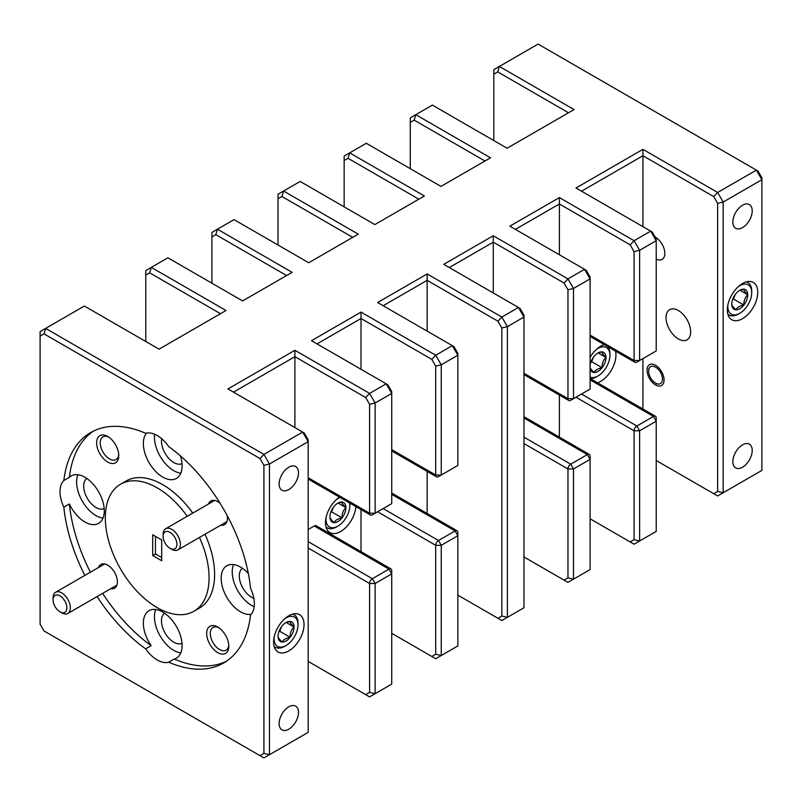 <?xml version="1.0" encoding="UTF-8"?>
<svg xmlns="http://www.w3.org/2000/svg" width="802" height="802" viewBox="0 0 802 802"><rect width="100%" height="100%" fill="white"/><g stroke="black" fill="none" stroke-linecap="round" stroke-linejoin="round"><path stroke-width="1.2" d="M655.555 383.095A9.784 5.644 -120 0 0 662.472 379.095A9.784 5.644 -120 0 0 655.555 367.115A9.784 5.644 -120 0 0 648.648 371.115A9.784 5.644 -120 0 0 655.555 383.095L657.149 384.008L655.555 383.095M171.758 549.33L170.024 548.327A9.784 5.644 -120 0 0 176.941 544.337A9.784 5.644 -120 0 0 170.024 532.358A9.784 5.644 -120 0 0 163.107 536.348A9.784 5.644 -120 0 0 170.024 548.327L171.758 549.33A12.23 7.058 60 0 0 177.864 549.931A12.23 7.058 60 0 0 179.738 540.137A12.23 7.058 60 0 0 171.758 529.36A12.23 7.058 60 0 0 165.643 528.759A12.23 7.058 60 0 0 163.107 534.353L163.107 536.348M61.714 612.858L59.99 611.856A9.784 5.644 -120 0 0 66.897 607.866A9.784 5.644 -120 0 0 59.99 595.886A9.784 5.644 -120 0 0 53.072 599.876A9.784 5.644 -120 0 0 59.99 611.856L61.714 612.858A12.23 7.058 60 0 0 67.829 613.46A12.23 7.058 60 0 0 69.704 603.665A12.23 7.058 60 0 0 61.714 592.889A12.23 7.058 60 0 0 55.599 592.287A12.23 7.058 60 0 0 53.072 597.881L53.072 599.876M590.092 377.11A16.902 9.754 120 0 0 597.981 375.988A16.902 9.754 120 0 0 608.427 362.845A16.902 9.754 120 0 0 609.931 355.286A16.902 9.754 120 0 0 596.588 349.281M597.981 375.988L596.648 376.75A18.777 10.847 -60 0 1 590.152 378.544M590.092 368.208A11.298 6.516 120 0 0 594.102 372.489A11.298 6.516 120 0 0 602.091 367.717A11.298 6.516 120 0 0 605.961 357.421A11.298 6.516 120 0 0 601.851 351.888A11.298 6.516 120 0 0 597.981 352.96A11.298 6.516 120 0 0 593.871 356.649A11.298 6.516 120 0 0 590.994 361.742A11.298 6.516 120 0 0 590.092 365.271M607.806 346.664A18.777 10.847 -60 0 1 609.931 353.752L609.931 355.286M589.991 366.955C589.961 367.978 591.335 369.822 594.102 372.489C595.355 370.103 598.011 368.519 602.091 367.717C601.991 363.486 603.284 360.048 605.961 357.421C603.214 354.785 601.841 352.94 601.851 351.888L598.633 352.78M590.803 362.273L591.716 361.732L593.38 357.301M591.716 361.732L602.091 367.717M598.222 352.94L605.961 357.421M326.053 517.581A16.902 9.754 120 0 0 337.923 526.132A16.902 9.754 120 0 0 348.369 512.989A16.902 9.754 120 0 0 349.873 505.43A16.902 9.754 120 0 0 349.672 503.024M337.923 526.132L336.589 526.894A18.777 10.847 -60 0 1 327.206 527.826A18.777 10.847 -60 0 1 325.973 526.904M330.935 511.887A11.298 6.516 120 0 0 329.933 516.939A11.298 6.516 120 0 0 329.933 517.1A11.298 6.516 120 0 0 334.053 522.633A11.298 6.516 120 0 0 342.033 517.861A11.298 6.516 120 0 0 345.903 507.566A11.298 6.516 120 0 0 341.792 502.032A11.298 6.516 120 0 0 337.923 503.105A11.298 6.516 120 0 0 333.812 506.794A11.298 6.516 120 0 0 330.935 511.887M349.852 503.135A18.777 10.847 -60 0 1 349.873 503.897L349.873 505.43M340.108 497.501A16.902 9.754 120 0 0 336.529 499.425M329.933 517.1C329.903 518.122 331.276 519.967 334.053 522.633C335.296 520.247 337.953 518.663 342.033 517.861C341.933 513.631 343.226 510.192 345.903 507.566C343.156 504.929 341.782 503.085 341.792 502.032L338.574 502.924M330.745 512.418L331.657 511.877L333.321 507.445M331.657 511.877L342.033 517.861M338.163 503.085L345.903 507.566M274.174 636.968A16.902 9.754 120 0 0 286.053 645.53A16.902 9.754 120 0 0 296.499 632.387A16.902 9.754 120 0 0 298.003 624.828A16.902 9.754 120 0 0 284.66 618.823M286.053 645.53L284.72 646.292A18.777 10.847 -60 0 1 275.327 647.224A18.777 10.847 -60 0 1 274.104 646.302M279.066 631.284A11.298 6.516 120 0 0 278.063 636.337A11.298 6.516 120 0 0 278.063 636.497A11.298 6.516 120 0 0 282.174 642.031A11.298 6.516 120 0 0 290.164 637.259A11.298 6.516 120 0 0 294.033 626.953A11.298 6.516 120 0 0 289.923 621.43A11.298 6.516 120 0 0 286.053 622.502A11.298 6.516 120 0 0 281.933 626.192A11.298 6.516 120 0 0 279.066 631.284M292.7 614.091A18.777 10.847 -60 0 1 294.113 614.693A18.777 10.847 -60 0 1 298.003 623.294L298.003 624.828M278.063 636.497C278.033 637.52 279.397 639.364 282.174 642.031C283.417 639.645 286.083 638.061 290.164 637.259C290.063 633.019 291.347 629.59 294.033 626.953C291.286 624.327 289.913 622.482 289.923 621.43L286.695 622.322M278.875 631.816L279.788 631.264L281.452 626.843M279.788 631.264L290.164 637.259M286.284 622.482L294.033 626.953M727.895 304.74A16.902 9.754 120 0 0 739.765 313.291A16.902 9.754 120 0 0 750.221 300.148A16.902 9.754 120 0 0 751.715 292.59A16.902 9.754 120 0 0 738.371 286.595M739.765 313.291L738.442 314.063A18.777 10.847 -60 0 1 729.048 314.985A18.777 10.847 -60 0 1 727.825 314.063M732.787 299.056A11.298 6.516 120 0 0 731.785 304.108A11.298 6.516 120 0 0 731.785 304.259A11.298 6.516 120 0 0 735.895 309.793A11.298 6.516 120 0 0 743.875 305.021A11.298 6.516 120 0 0 747.755 294.725A11.298 6.516 120 0 0 743.644 289.191A11.298 6.516 120 0 0 739.765 290.274A11.298 6.516 120 0 0 735.655 293.963A11.298 6.516 120 0 0 732.787 299.056M746.411 281.863A18.777 10.847 -60 0 1 747.825 282.464A18.777 10.847 -60 0 1 751.715 291.056L751.715 292.59M731.785 304.259C731.745 305.281 733.118 307.126 735.895 309.793C737.138 307.417 739.805 305.823 743.875 305.021C743.775 300.79 745.068 297.352 747.755 294.725C744.998 292.088 743.634 290.244 743.644 289.191L740.416 290.083M732.597 299.577L733.499 299.036L735.173 294.605M733.499 299.036L743.875 305.021M740.005 290.254L747.755 294.725M110.736 588.688A13.694 7.91 -120 0 0 117.393 581.911A13.694 7.91 -120 0 0 107.709 565.139L107.709 565.139A13.694 7.91 -120 0 0 98.516 567.515M107.709 436.478A15.649 9.033 -120 0 0 96.641 442.864A15.649 9.033 -120 0 0 107.709 462.032A15.649 9.033 -120 0 0 118.776 455.646A15.649 9.033 -120 0 0 107.709 436.478L107.709 436.478M108.651 437.07A13.103 7.569 -120 0 0 102.957 436.869A13.103 7.569 -120 0 0 100.942 447.376A13.103 7.569 -120 0 0 109.503 458.924A13.103 7.569 -120 0 0 116.059 459.566A13.103 7.569 -120 0 0 118.736 454.544M86.806 478.463A17.413 10.055 -120 0 0 84.741 492.558A17.413 10.055 -120 0 0 95.989 507.455A17.413 10.055 -120 0 0 104.19 508.578M63.839 507.195L69.373 503.997A27.388 15.809 -120 0 0 84.922 521.992A27.388 15.809 -120 0 0 98.616 523.345A27.388 15.809 -120 0 0 102.806 501.4A27.388 15.809 -120 0 0 84.922 477.27A27.388 15.809 -120 0 0 71.228 475.917A27.388 15.809 -120 0 0 69.373 477.32L63.839 480.508A27.388 15.809 -120 0 0 63.839 507.195A133.022 76.802 -120 0 0 84.852 575.395M77.924 474.744A27.388 15.809 -120 0 0 95.989 515.606A27.388 15.809 -120 0 0 102.977 518.132M220.079 503.285A13.694 7.91 -120 0 0 217.753 501.611L217.753 501.611A13.694 7.91 -120 0 0 208.55 503.977M217.753 627.074A15.649 9.033 -120 0 0 206.685 633.46A15.649 9.033 -120 0 0 217.753 652.627A15.649 9.033 -120 0 0 228.811 646.242A15.649 9.033 -120 0 0 217.753 627.074L217.753 627.074M218.685 627.665A13.103 7.569 -120 0 0 212.991 627.465A13.103 7.569 -120 0 0 210.986 637.961A13.103 7.569 -120 0 0 219.547 649.52A13.103 7.569 -120 0 0 226.104 650.161A13.103 7.569 -120 0 0 228.77 645.129M242.425 568.317A17.413 10.055 -120 0 0 240.369 582.402A17.413 10.055 -120 0 0 251.607 597.3A17.413 10.055 -120 0 0 253.843 598.362M164.621 613.239A17.413 10.055 -120 0 0 162.555 627.324A17.413 10.055 -120 0 0 173.793 642.232A17.413 10.055 -120 0 0 182.004 643.344M161.693 438.744A17.413 10.055 -120 0 0 173.793 462.533A17.413 10.055 -120 0 0 182.004 463.656M146.555 433.07A27.388 15.809 -120 0 0 145.683 455.476A27.388 15.809 -120 0 0 162.726 477.07A27.388 15.809 -120 0 0 176.42 478.423A27.388 15.809 -120 0 0 180.45 455.937M97.082 596.578A133.022 76.802 -120 0 0 145.643 648.868A27.388 15.809 -120 0 0 157.192 659.956A27.388 15.809 -120 0 0 168.751 662.211A133.022 76.802 -120 0 0 223.708 662.953A133.022 76.802 -120 0 0 250.545 614.984A27.388 15.809 -120 0 0 250.545 588.307A133.022 76.802 -120 0 0 168.751 446.624A27.388 15.809 -120 0 0 157.192 435.536A27.388 15.809 -120 0 0 145.643 433.28A133.022 76.802 -120 0 0 90.686 432.549A133.022 76.802 -120 0 0 63.839 480.508M154.606 434.243A27.388 15.809 -120 0 0 173.793 470.684A27.388 15.809 -120 0 0 180.791 473.21M145.643 648.868L151.177 645.68A27.388 15.809 -120 0 1 149.032 610.683A27.388 15.809 -120 0 1 162.726 612.036A27.388 15.809 -120 0 1 180.62 636.176A27.388 15.809 -120 0 1 176.42 658.121A27.388 15.809 -120 0 1 174.285 659.023L168.751 662.211M155.738 609.51A27.388 15.809 -120 0 0 173.793 650.372A27.388 15.809 -120 0 0 180.791 652.908M248.339 573.51A27.388 15.809 -120 0 0 240.54 567.114A27.388 15.809 -120 0 0 226.846 565.761A27.388 15.809 -120 0 0 222.645 587.706A27.388 15.809 -120 0 0 240.54 611.836A27.388 15.809 -120 0 0 251.186 614.302M233.542 564.588A27.388 15.809 -120 0 0 251.607 605.45A27.388 15.809 -120 0 0 254.194 606.743M678.352 338.945A17.413 10.055 60 0 1 666.973 323.607A17.413 10.055 60 0 1 669.64 309.652A17.413 10.055 60 0 1 678.352 310.514A17.413 10.055 60 0 1 689.72 325.853A17.413 10.055 60 0 1 687.053 339.807A17.413 10.055 60 0 1 678.352 338.945M655.555 384.93A12.03 6.947 60 0 1 647.695 374.323A12.03 6.947 60 0 1 649.54 364.689A12.03 6.947 60 0 1 655.555 365.281A12.03 6.947 60 0 1 663.414 375.887A12.03 6.947 60 0 1 661.58 385.521A12.03 6.947 60 0 1 655.555 384.93M655.254 237.161A13.103 7.569 60 0 1 655.555 237.342A13.103 7.569 60 0 1 664.126 248.891A13.103 7.569 60 0 1 662.111 259.387A13.103 7.569 60 0 1 656.216 259.096M187.247 516.277A73.363 42.356 -120 0 0 157.192 487.847A73.363 42.356 -120 0 0 120.521 484.218A73.363 42.356 -120 0 0 109.272 543.004A73.363 42.356 -120 0 0 157.192 607.645A73.363 42.356 -120 0 0 193.873 611.284L199.407 608.086A73.363 42.356 -120 0 0 205.011 534.262M192.781 513.079A73.363 42.356 -120 0 0 162.726 484.659A73.363 42.356 -120 0 0 126.044 481.02L120.521 484.218M193.873 611.284A73.363 42.356 -120 0 0 199.477 537.46M742.532 467.205A13.694 7.91 120 0 0 751.484 455.145A13.694 7.91 120 0 0 749.379 444.168A13.694 7.91 120 0 0 742.532 444.849A13.694 7.91 120 0 0 733.589 456.909A13.694 7.91 120 0 0 735.685 467.887A13.694 7.91 120 0 0 742.532 467.205M742.532 227.618A13.694 7.91 120 0 0 751.484 215.548A13.694 7.91 120 0 0 749.379 204.57A13.694 7.91 120 0 0 742.532 205.252A13.694 7.91 120 0 0 733.589 217.322A13.694 7.91 120 0 0 735.685 228.289A13.694 7.91 120 0 0 742.532 227.618M288.82 489.571A13.694 7.91 120 0 0 297.763 477.501A13.694 7.91 120 0 0 295.657 466.523A13.694 7.91 120 0 0 288.82 467.205A13.694 7.91 120 0 0 279.868 479.275A13.694 7.91 120 0 0 281.973 490.243A13.694 7.91 120 0 0 288.82 489.571M288.82 729.158A13.694 7.91 120 0 0 297.763 717.098A13.694 7.91 120 0 0 295.657 706.121A13.694 7.91 120 0 0 288.82 706.803A13.694 7.91 120 0 0 279.868 718.863A13.694 7.91 120 0 0 281.973 729.84A13.694 7.91 120 0 0 288.82 729.158M742.532 318.665A21.524 12.421 120 0 0 756.597 299.697A21.524 12.421 120 0 0 753.289 282.454A21.524 12.421 120 0 0 742.532 283.517A21.524 12.421 120 0 0 728.477 302.484A21.524 12.421 120 0 0 731.775 319.727A21.524 12.421 120 0 0 742.532 318.665M288.82 650.893A21.524 12.421 120 0 0 302.875 631.926A21.524 12.421 120 0 0 299.577 614.683A21.524 12.421 120 0 0 288.82 615.756A21.524 12.421 120 0 0 274.755 634.713A21.524 12.421 120 0 0 278.053 651.956A21.524 12.421 120 0 0 288.82 650.893M597.54 382.815A21.524 12.421 120 0 0 600.748 381.351A21.524 12.421 120 0 0 615.535 351.126M604.317 344.639A21.524 12.421 120 0 0 600.748 346.213A21.524 12.421 120 0 0 590.092 357.381M339.457 497.13A21.524 12.421 120 0 0 326.404 516.117A21.524 12.421 120 0 0 329.933 532.568A21.524 12.421 120 0 0 340.69 531.495A21.524 12.421 120 0 0 355.857 506.593M152.701 555.535L161.693 560.728L161.693 539.967L152.701 534.774L152.701 555.535L155.468 553.941L161.693 557.53M361.02 509.581L361.02 551.656M457.852 595.154L497.932 618.292L501.841 616.026L501.841 327.968L497.932 321.191L427.145 280.329L427.145 331.116M427.145 471.406L427.145 513.481M427.145 273.933L501.841 317.061L518.443 307.477L443.747 264.349L493.27 235.758L567.966 278.885L584.558 269.302L509.861 226.174L559.385 197.583L634.081 240.71L650.683 231.126L575.986 187.999L642.933 149.352L717.64 192.47L756.366 170.114L538.082 44.09L499.355 66.446L574.052 109.573L507.095 148.23L432.398 105.102L415.797 114.686L490.503 157.814L440.98 186.405L366.283 143.277L349.682 152.861L424.378 195.989L374.855 224.58L300.159 181.452L283.557 191.036L358.253 234.164L308.73 262.755L234.034 219.628L217.442 229.212L292.139 272.339L242.615 300.93L167.919 257.803L151.317 267.387L226.014 310.514L159.067 349.171L84.36 306.043L45.634 328.399L263.918 454.423L302.645 432.067L227.948 388.94L294.905 350.284L369.602 393.411L386.203 383.827L311.497 340.7L361.02 312.108L435.717 355.236L452.318 345.652L377.622 302.524L427.145 273.933L427.145 280.329L383.155 305.722M391.737 449.641L435.717 475.035L441.25 475.035L457.852 465.451L457.852 355.236L441.25 364.82L441.25 475.035L438.483 476.629A3.91 2.256 -60 0 1 436.529 476.819A3.91 2.256 -60 0 1 435.717 475.035L435.717 366.143L431.807 359.366L361.02 318.494L361.02 369.291M361.02 312.108L361.02 318.494L317.031 343.898M372.369 514.804L391.737 503.626L391.737 393.411L375.135 402.995L375.135 513.21L372.369 514.804A3.91 2.256 -60 0 1 370.414 514.994A3.91 2.256 -60 0 1 369.602 513.21L369.602 404.318L365.682 397.541L294.905 356.669L294.905 427.596M294.905 350.284L294.905 356.669L233.482 392.138M308.179 529.5L314.264 525.992A3.91 2.256 -60 0 1 316.229 525.791L390.925 568.919A3.91 2.256 -60 0 1 391.737 570.713L391.737 573.901L375.135 583.485L375.135 693.7L391.737 684.116L391.737 573.901L388.97 569.109A3.91 2.256 -60 0 1 390.925 568.919M559.385 395.055L559.385 437.13M642.933 409.02L642.933 358.594M642.933 226.655L642.933 155.738L581.52 191.197M636.848 362.103L656.216 350.925L656.216 240.71L639.615 250.294L639.615 360.509L636.848 362.103A3.91 2.256 -60 0 1 634.893 362.303A3.91 2.256 -60 0 1 634.081 360.509L634.081 251.617L630.172 244.841L559.385 203.979L559.385 254.765M559.385 197.583L559.385 203.979L515.395 229.372M570.733 400.278L590.092 389.1L590.092 278.885L573.5 288.469L573.5 398.684L570.733 400.278A3.91 2.256 -60 0 1 568.768 400.479A3.91 2.256 -60 0 1 567.966 398.684L567.966 289.793L564.047 283.016L493.27 242.154L493.27 292.941M493.27 235.758L493.27 242.154L449.28 267.547M523.977 556.979L564.047 580.117L567.966 577.851L567.966 468.959A3.91 2.256 -60 0 1 570.733 464.168L587.325 454.594A3.91 2.256 -60 0 1 589.29 454.393A3.91 2.256 -60 0 1 590.092 456.188L590.092 459.386L573.5 468.959L573.5 579.174L590.092 569.59L590.092 459.386L587.325 454.594L523.977 418.012M590.092 518.804L630.172 541.941L634.081 539.676L634.081 430.794A3.91 2.256 -60 0 1 636.848 426.002L653.45 416.418A3.91 2.256 -60 0 1 655.404 416.218A3.91 2.256 -60 0 1 656.216 418.012L656.216 421.21L639.615 430.794L639.615 540.999L656.216 531.415L656.216 421.21L653.45 416.418L590.092 379.837M308.179 661.439L365.682 694.642L369.602 692.377L369.602 583.485A3.91 2.256 -60 0 1 372.369 578.693L388.97 569.109L314.264 525.992M391.737 633.329L431.807 656.467L435.717 654.201L435.717 545.31A3.91 2.256 -60 0 1 438.483 540.518L455.085 530.934A3.91 2.256 -60 0 1 457.04 530.744A3.91 2.256 -60 0 1 457.852 532.538L457.852 535.726L441.25 545.31L441.25 655.525L457.852 645.941L457.852 535.726L455.085 530.934L391.737 494.363M263.918 753.399L269.452 754.722L308.179 732.356L308.179 441.651L269.452 464.007L269.452 754.722L263.918 757.91L260.008 755.654L263.918 753.399L263.918 465.33L260.008 458.554L44.01 333.853L40.1 336.118L40.1 624.177L44.01 630.953L260.008 755.654M757.99 171.047L761.9 177.823L761.9 179.698L723.163 202.054L723.163 492.769L761.9 470.403L761.9 179.698L756.366 170.114L757.99 171.047M304.269 433L308.179 439.777L308.179 441.651L302.645 432.067L304.269 433M656.216 460.498L713.72 493.701L717.64 491.446L717.64 203.377L713.72 196.6L642.933 155.738L642.933 149.352M520.057 308.409L523.977 315.186L523.977 317.061L507.375 326.645L507.375 617.35L523.977 607.766L523.977 317.061L518.443 307.477L520.057 308.409M586.182 270.234L590.092 277.011L590.092 278.885L584.558 269.302L586.182 270.234M652.307 232.069L656.216 238.846L656.216 240.71L650.683 231.126L652.307 232.069M387.817 384.76L391.737 391.536L391.737 393.411L386.203 383.827L387.817 384.76M453.942 346.584L457.852 353.361L457.852 355.236L452.318 345.652L453.942 346.584M634.081 539.676L639.615 540.999L634.081 544.197L630.172 541.941M567.966 577.851L573.5 579.174L567.966 582.372L564.047 580.117M501.841 616.026L507.375 617.35L501.841 620.548L497.932 618.292M435.717 654.201L441.25 655.525L435.717 658.723L431.807 656.467M369.602 692.377L375.135 693.7L369.602 696.898L365.682 694.642M365.682 397.541L369.602 393.411L375.135 402.995L369.602 404.318M431.807 359.366L435.717 355.236L441.25 364.82L435.717 366.143M497.932 321.191L501.841 317.061L507.375 326.645L501.841 327.968M564.047 283.016L567.966 278.885L573.5 288.469L567.966 289.793M630.172 244.841L634.081 240.71L639.615 250.294L634.081 251.617M260.008 458.554L263.918 454.423L269.452 464.007L263.918 465.33M717.64 491.446L723.163 492.769L717.64 495.957L713.72 493.701M713.72 196.6L717.64 192.47L723.163 202.054L717.64 203.377M653.47 352.509A3.91 2.256 -60 0 1 653.45 352.519L656.216 350.925L653.45 352.519M587.345 390.684A3.91 2.256 -60 0 1 587.325 390.694L590.092 389.1M455.105 467.035A3.91 2.256 -60 0 1 455.085 467.045L457.852 465.451L455.085 467.045M388.98 505.21A3.91 2.256 -60 0 1 388.97 505.22L391.737 503.626L388.97 505.22M44.01 333.853L45.634 328.399L40.1 331.597L40.1 336.118M155.468 536.368L155.468 553.941M174.285 659.023A133.022 76.802 -120 0 0 226.415 661.259M220.781 525.16A13.694 7.91 -120 0 0 227.427 518.383A13.694 7.91 -120 0 0 227.146 515.516M93.503 431.045A133.022 76.802 -120 0 0 69.373 477.32M69.373 503.997A133.022 76.802 -120 0 0 90.385 572.207M102.606 593.38A133.022 76.802 -120 0 0 151.177 645.68M568.518 112.771L497.731 71.899L493.821 74.165L493.821 140.561M352.72 237.362L281.943 196.49L278.023 198.746L278.023 245.021M286.605 275.537L215.818 234.665L211.908 236.921L211.908 283.196M220.48 313.702L149.693 272.84L145.784 275.096L145.784 341.502M484.969 161.012L414.183 120.14L410.263 122.395L410.263 168.671M418.844 199.187L348.058 158.315L344.148 160.57L344.148 206.846M410.263 122.395L410.263 117.884L415.797 114.686L414.183 120.14M344.148 160.57L344.148 156.059L349.682 152.861L348.058 158.315M278.023 198.746L278.023 194.234L283.557 191.036L281.943 196.49M211.908 236.921L211.908 232.41L217.442 229.212L215.818 234.665M145.784 275.096L145.784 270.585L151.317 267.387L149.693 272.84M493.821 74.165L493.821 69.644L499.355 66.446L497.731 71.899M523.977 437.18L570.733 464.168L573.5 468.959L567.966 468.959L523.977 443.566M581.52 394.053L636.848 426.002L639.615 430.794L634.081 430.794L575.986 397.251M308.179 541.641L372.369 578.693L375.135 583.485L369.602 583.485L308.179 548.027M383.155 508.578L438.483 540.518L441.25 545.31L435.717 545.31L377.622 511.766M523.977 373.291L567.966 398.684L573.5 398.684M590.092 335.116L634.081 360.509L639.615 360.509M308.179 477.751L369.602 513.21L375.135 513.21M648.648 371.115L648.648 369.11M226.946 521.601L177.864 549.931M214.715 500.418L165.643 528.759M116.902 585.129L67.829 613.46M104.681 563.956L55.599 592.287M327.206 527.826L326.043 527.155M275.327 647.224L274.174 646.552M294.113 614.693L292.951 614.031M729.048 314.985L727.895 314.324M747.825 282.464L746.672 281.793M590.092 378.514L655.404 416.218M590.092 336.439L634.893 362.303M523.977 374.614L568.768 400.479M523.977 416.689L589.29 454.393M391.737 493.04L457.04 530.744M391.737 450.955L436.529 476.819M308.179 479.075L370.414 514.994"/></g></svg>
